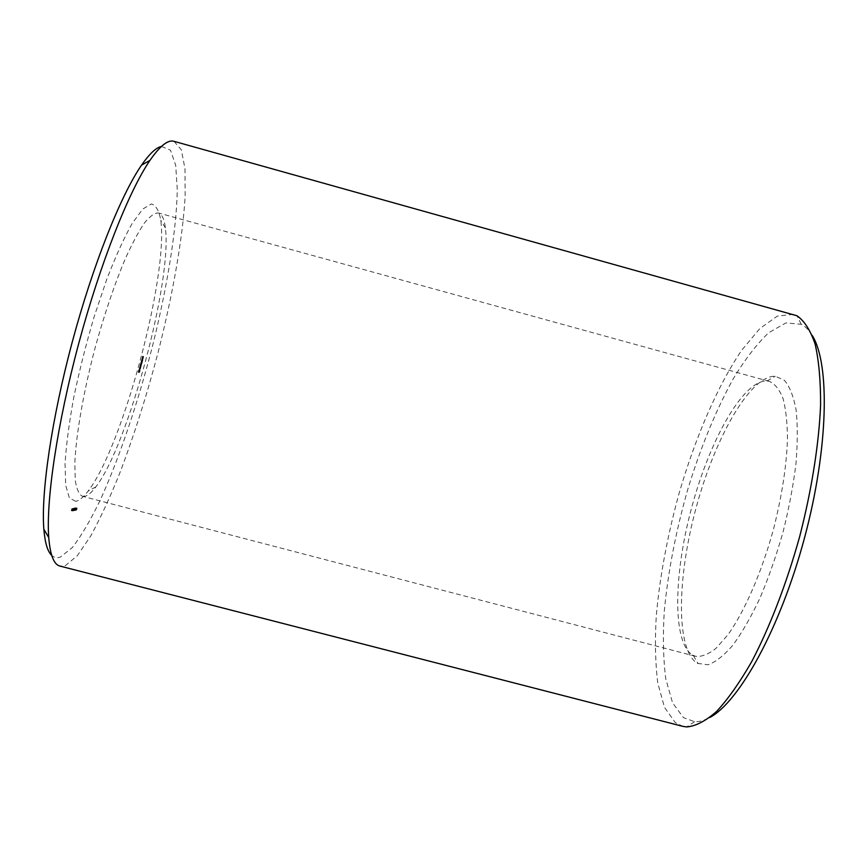 <?xml version="1.0" encoding="UTF-8"?>
<svg xmlns="http://www.w3.org/2000/svg" width="868" height="868" viewBox="0 0 868 868"><rect width="100%" height="100%" fill="white"/><g stroke="black" fill="none" stroke-linecap="round" stroke-linejoin="round"><path stroke-width="0.65" stroke-dasharray="4.34 3.25" d="M697.405 663.358L708.093 664.769C715.688 662.056 723.945 655.524 732.874 645.195C741.999 632.685 751.037 616.985 759.977 598.063C768.603 577.665 776.263 555.77 782.958 532.388C788.871 508.8 793.189 486.015 795.934 464.033C797.67 443.19 797.714 425.06 796.065 409.674C793.515 396.253 789.63 386.466 784.412 380.314L775.287 376.213C749.865 375.529 714.765 438.394 696.093 507.845C677.17 577.231 675.521 649.861 697.405 663.358M812.274 335.536C809.052 330.176 805.385 326.433 801.272 324.285L785.876 322.929L768.679 332.737C756.701 344.173 744.82 359.634 733.037 379.121C715.514 411.161 700.4 447.996 687.706 489.639C675.771 531.617 667.948 572.294 664.248 611.669C662.74 636.711 663.25 659.083 665.767 678.787L672.526 702.733L683.42 717.619L694.628 721.709C699.272 721.916 704.328 720.505 709.796 717.489M692.664 655.112L695.669 656.316C701.702 656.957 708.494 654.277 716.067 648.288L728.013 634.671C744.538 611.517 761.54 572.696 773.345 529.816C781.742 496.821 786.451 466.745 787.471 439.577C787.385 423.074 785.92 409.403 783.066 398.586C779.507 389.613 774.961 383.884 769.428 381.41L766.997 380.987C743.236 379.989 709.807 440.098 691.883 506.771C673.709 573.368 672.027 642.765 692.664 655.112M793.363 314.357L777.37 316.082L759.858 328.549L741.836 350.064C717.803 385.305 695.583 436.962 679.351 492.416C667.6 534.938 659.908 575.994 656.284 615.586C654.808 640.779 655.307 663.293 657.792 683.149L664.476 707.344L675.271 722.556L682.823 726.353M84.424 496.377L82.395 496.279C79.053 494.434 76.688 489.226 75.299 480.644L74.822 463.23C75.972 435.139 83.371 392.303 95.111 347.829C104.496 313.901 114.554 284.216 125.274 258.772C132.142 243.626 138.533 231.68 144.446 222.946C149.947 216.208 154.602 212.877 158.41 212.953C162.001 214.114 164.312 219.083 165.365 227.861C172.472 280.266 128.258 445.045 95.871 486.861C91.541 492.633 87.722 495.802 84.424 496.377M173.958 141.31L181.303 149.73L184.971 168.609L185.166 195.94C182.757 238.32 172.71 294.805 158.128 352.256C146.605 396.003 133.618 436.788 119.187 474.612C109.574 498.351 100.048 518.869 90.597 536.174L77.209 555.824L65.415 565.578L59.99 566.088M75.744 501.335L69.418 498.026L65.697 485.407L65.046 463.599C66.239 444.774 69.158 422.629 73.813 397.197C79.4 370.593 86.171 343.771 94.145 316.722L106.818 279.16C115.596 256.505 124.015 237.984 132.066 223.618L142.797 209.025L151.368 203.969C155.893 205.141 159.018 210.555 160.754 220.19C168.555 275.807 122.638 446.944 88.048 491.19C83.415 497.288 79.313 500.662 75.744 501.335M161.459 146.421L170.486 150.197L175.716 165.408L177.289 190.038C176.508 229.564 167.47 285.192 153.386 342.589C138.793 400.061 119.827 456.883 100.352 499.881C90.619 520.03 81.299 535.903 72.391 547.502L60.424 557.05C57.114 558.232 54.217 557.69 51.722 555.401M142.526 356.922L142.536 356.205L143.502 357.269L143.546 356.477L143.535 357.193M142.417 356.759L143.415 357.019L142.417 356.759M142.309 357.724L142.45 357.084L142.309 357.724L143.274 358.072L143.459 357.356L143.318 357.996M142.113 357.909L142.026 358.679L142.113 357.909L143.231 358.245L143.036 358.951L143.122 358.18M141.896 359.678L141.386 360.556L141.907 359.58L142.905 359.949L142.623 360.936L142.916 359.851L141.875 359.667M141.734 359.808L141.56 360.437L141.744 359.699L142.743 360.079L141.712 359.786M141.69 359.461L142.699 359.732M141.831 359.07L142.84 359.341M141.495 361.153L142.504 361.424M141.365 361.63L140.855 362.509L141.376 361.522L142.374 361.902L142.092 362.889L142.385 361.793L141.332 361.609M140.931 363.16L140.627 363.659L140.746 362.878L141.94 363.432L141.636 363.931L140.627 363.659L141.94 363.432M140.573 363.725L140.573 364.462L140.573 363.725L141.603 363.909M140.215 365.797L140.215 364.777L140.019 365.602L140.442 364.885L140.215 365.797L141.191 366.155L141.267 364.961L141.224 366.068M140.475 364.799L141.484 365.059M140.301 365.027L140.128 365.656L140.323 364.918L141.31 365.298M140.258 364.69L141.267 364.961M139.781 367.294L140.117 366.122L139.77 367.392L140.79 367.565L141.126 366.394L140.79 367.565M139.368 368.748L139.52 367.457L139.368 368.748L140.377 369.019L140.681 367.848L140.377 369.019M139.672 367.576L140.681 367.848L139.683 367.62M138.75 371.515L139.086 369.41L139.281 372.643L140.128 369.725L139.759 371.775M75.733 509.18L76.004 507.704L75.266 509.841L75.733 509.18L76.861 509.473L76.547 510.026L77.111 507.997L76.861 509.473M75.104 509.972L75.7 507.813L75.049 509.983L76.243 510.265L76.829 508.106L76.243 510.265M74.702 510.048L74.941 507.954L74.344 510.113L75.125 508.301L74.637 510.058L75.831 510.341L76.427 508.181L75.831 510.341M74.464 509.429L75.603 509.722M74.257 509.462L74.518 507.975L73.78 510.134L74.257 509.462L75.386 509.766L75.006 510.558L75.386 509.766M73.617 510.254L74.019 508.127L73.563 510.276L74.757 510.558L75.353 508.377L74.757 510.558M73.205 510.341L73.585 508.203L72.825 510.417L73.389 509.418L73.14 510.351L74.344 510.634L74.735 508.496L74.344 509.44L75.451 509.755M72.966 509.711L74.116 510.015M72.999 508.822L72.402 510.547L72.999 508.822L74.16 508.659L73.53 510.851L74.149 509.115M71.914 510.59L72.662 508.431L71.914 510.59L73.368 510.829L73.813 508.724L73.064 510.883M71.567 510.655L72.315 508.496L71.567 510.655L73.01 510.894L73.454 508.789L72.706 510.959M71.263 510.72L71.903 508.561L71.263 510.72L74.04 510.699L74.54 509.722L74.344 510.634M142.493 356.998L143.502 357.269M142.417 356.965L143.426 357.236M143.589 356.715L142.482 356.791L143.567 356.694M142.493 356.401L143.513 356.672M142.352 356.824L143.361 357.095M142.493 356.292L143.502 356.564M142.536 356.205L143.546 356.477M142.688 356.292L143.697 356.564M142.678 356.39L143.687 356.65M142.265 357.8L143.274 358.072M142.157 357.746L143.166 358.017M142.168 357.649L143.177 357.92M142.211 357.562L143.22 357.833M142.265 357.594L143.274 357.866M142.385 357.323L143.394 357.594M142.395 357.204L143.404 357.475M142.45 357.084L143.459 357.356M142.428 357.269L143.437 357.54M142.395 357.399L143.404 357.67M142.222 357.974L143.231 358.245M142.211 358.061L143.22 358.332M142.07 358.603L143.079 358.875M142.026 358.679L143.036 358.951M141.918 358.625L142.927 358.896M141.929 358.527L142.938 358.799M142.07 357.996L143.079 358.267M141.647 360.589L142.656 360.86M141.614 360.665L142.623 360.936M141.386 360.556L142.395 360.828M141.397 360.459L142.406 360.73M141.451 360.383L142.46 360.654M141.744 359.699L142.753 359.97M141.647 360.48L142.656 360.752M141.907 359.58L142.916 359.851M141.853 358.961L142.862 359.233M141.799 359.168L142.808 359.439L141.766 359.211M141.766 359.157L142.775 359.428M141.788 359.048L142.797 359.319M141.82 358.94L142.829 359.211L141.853 358.907M141.451 361.24L142.46 361.511M141.234 361.131L142.243 361.403M141.245 361.034L142.254 361.305M141.278 360.947L142.287 361.218M141.506 361.055L142.515 361.327M141.115 362.531L142.124 362.802M141.083 362.618L142.092 362.889M140.855 362.509L141.864 362.781M140.866 362.412L141.875 362.683M140.898 362.325L141.918 362.596M141.213 361.652L142.222 361.923M141.115 362.423L142.124 362.694M141.376 361.522L142.385 361.793M140.627 364.3L141.636 364.571L141.636 363.931M141.636 364.571L141.582 363.996M140.605 364.376L141.614 364.647M140.573 364.462L141.582 364.734M140.345 364.354L141.354 364.625M140.356 364.256L141.365 364.527M140.399 364.18L141.408 364.451M140.573 364.256L141.582 364.527M140.616 363.562L141.625 363.833M140.876 363.149L141.885 363.421M140.703 363.063L141.712 363.334M140.714 362.965L141.723 363.236M140.746 362.878L141.755 363.149M140.974 362.987L141.983 363.258M140.963 363.084L141.972 363.356M140.182 365.884L141.191 366.155M139.954 365.775L140.963 366.046M139.965 365.678L140.974 365.949M140.019 365.602L141.028 365.873M140.28 365.005L141.289 365.276M140.323 364.918L141.332 365.189M140.215 365.699L141.224 365.971M139.9 366.839L140.909 367.11M139.694 366.741L140.703 367.012M139.705 366.643L140.714 366.914M139.737 366.567L140.746 366.839M139.954 366.665L140.963 366.936M140.073 366.209L141.083 366.48M140.117 366.122L141.126 366.394M140.106 366.231L141.115 366.502M139.802 367.316L140.811 367.576M139.77 367.392L140.779 367.663M139.303 368.716L140.312 368.987M139.39 367.88L140.399 368.151M139.303 368.195L140.323 368.466M139.249 368.499L140.269 368.77M139.216 368.629L140.225 368.9M139.206 368.585L140.215 368.857M139.271 368.238L140.28 368.509M139.379 367.815L140.388 368.086M139.52 367.457L140.529 367.728M139.596 367.489L140.605 367.761M139.368 368.542L140.377 368.813M139.412 368.564L140.421 368.835M139.498 368.325L140.507 368.596M139.585 368.01L140.594 368.282M139.639 367.706L140.649 367.978M139.629 367.978L140.638 368.238M139.509 368.379L140.518 368.65M138.674 371.613L139.683 371.884M138.587 371.786L139.596 372.057M138.489 372.025L139.498 372.285M138.381 372.307L139.39 372.578M138.327 372.361L139.336 372.632M138.272 372.372L139.281 372.643M138.24 372.329L139.249 372.6M138.218 372.242L139.227 372.502M138.283 371.927L139.292 372.198M138.327 371.667L139.336 371.938M138.338 371.461L139.347 371.732M138.316 371.32L139.336 371.591M138.381 371.059L139.39 371.33M138.446 370.788L139.466 371.059M138.533 370.517L139.542 370.788M138.609 370.267L139.618 370.538M138.685 370.169L139.705 370.441M138.782 369.996L139.791 370.267M138.88 369.757L139.889 370.028M138.978 369.464L139.987 369.735M139.119 369.453L140.128 369.725M139.14 369.54L140.149 369.811M139.086 369.844L140.095 370.115M139.043 370.104L140.052 370.376M139.032 370.321L140.041 370.582M139.043 370.452L140.052 370.723M138.978 370.734L139.987 370.994M138.913 371.005L139.922 371.265M138.837 371.265L139.846 371.537M75.679 509.19L76.807 509.483M75.494 509.125L76.623 509.418M74.192 508.691L75.581 508.529L75.006 509.928L75.7 508.442L76.807 508.713M75.624 508.42L76.753 508.724M75.7 507.813L76.829 508.106M75.049 509.983L76.178 510.276M75.299 509.06L76.427 509.353M75.299 507.889L76.427 508.181M74.637 510.058L75.776 510.351M75.223 507.899L76.362 508.192M75.125 508.301L76.254 508.594M74.518 509.69L75.646 509.993M74.409 510.102L75.549 510.395M74.995 507.943L76.134 508.236M74.344 510.113L75.483 510.417M74.941 507.954L76.08 508.247M74.54 509.158L75.679 509.451M74.388 509.18L75.527 509.483M74.192 509.473L75.332 509.776M74.008 509.407L75.147 509.711M74.561 508.149L75.657 508.279L75.332 508.995M74.138 508.702L75.277 509.006M74.214 508.084L75.353 508.377M73.563 510.276L74.702 510.568M73.813 509.353L74.952 509.646M73.802 508.16L74.941 508.464M73.14 510.351L74.279 510.644M73.389 509.418L74.54 509.722M73.194 509.494L74.333 509.798M73.205 509.136L74.344 509.44L73.964 510.709M73.205 509.332L74.344 509.624M72.901 510.395L74.04 510.699M72.89 510.221L74.04 510.525M72.836 510.362L73.986 510.655M73.042 509.44L74.181 509.733M72.814 509.744L73.954 510.037M72.89 509.473L74.03 509.766M72.218 510.536L73.368 510.829M71.99 510.341L73.129 510.634M72.228 510.286L73.368 510.59M72.532 509.169L73.672 509.473M72.587 509.158L73.726 509.462M71.87 510.601L73.01 510.894M71.632 510.406L72.782 510.699M71.87 510.362L73.02 510.655M72.174 509.234L73.324 509.538M72.228 509.223L73.379 509.527M71.317 510.709L72.467 511.002M71.404 510.2L72.413 511.013M71.469 510.189L72.608 510.482M71.339 510.21L72.554 510.493M71.664 510.145L72.803 510.449L73.053 508.854L72.489 510.503M71.404 509.983L72.554 510.276M71.729 509.885L72.879 510.189M71.469 509.961L72.619 510.265M71.903 508.561L73.053 508.854M71.86 508.572L72.999 508.865M143.068 358.766L142.059 358.495L143.166 358.419M139.802 371.211L139.889 370.43L139.488 371.895L139.802 371.211L138.793 370.94L139.878 370.918M76.395 508.778L75.256 508.485L76.514 508.453M74.908 509.06L73.899 508.431L75.039 508.735M74.464 509.494L74.811 508.735L74.464 509.494L73.303 509.201L73.454 508.518L74.811 508.735M73.617 510.601L74.084 508.898L73.617 510.601L72.467 510.308L72.934 508.605L72.467 510.308L73.617 510.601M72.673 510.254L72.945 509.288L72.673 510.254L71.534 509.95L71.794 508.984L72.945 509.288M142.526 356.813L143.535 357.084M142.623 356.466L143.632 356.737M142.482 356.791L143.491 357.063M142.157 358.148L143.09 358.375M142.081 358.104L142.992 358.723M138.869 370.647L139.911 370.679M138.902 370.408L139.922 370.506M138.913 370.235L139.889 370.43M138.88 370.159L139.835 370.462M138.826 370.191L139.748 370.603M138.739 370.332L139.661 370.831M138.652 370.56L139.574 371.113M138.565 370.842L139.509 371.396M138.5 371.124L139.466 371.645M138.457 371.374L139.466 371.819M138.457 371.547L139.488 371.895M138.479 371.623L139.553 371.851M138.544 371.58L139.629 371.71M138.62 371.439L139.715 371.493M75.364 508.822L76.503 509.115M75.57 508.073L76.699 508.377M73.878 509.104L75.017 509.397M74.084 508.355L75.223 508.648M73.661 508.431L73.465 509.18L74.605 509.473M71.794 508.984L71.675 509.928L72.814 510.221M75.538 509.744L76.666 510.037M75.581 509.494L76.71 509.787M75.266 509.841L76.406 510.134M75.364 509.7L76.492 509.993M75.353 509.342L76.492 509.635M75.397 509.386L76.536 509.679M75.516 508.898L76.655 509.19M75.624 508.746L76.753 509.049M75.603 508.984L76.731 509.288M75.711 508.67L76.84 508.963M75.679 508.908L76.807 509.201M75.82 508.539L76.948 508.832M75.798 508.756L76.927 509.049M75.907 508.301L77.035 508.594M75.95 508.344L77.078 508.637M75.961 508.051L77.089 508.344M76.048 507.867L77.176 508.16M75.766 508.149L76.905 508.442M75.82 507.889L76.948 508.181M75.505 507.845L76.634 508.138M75.364 508.03L76.492 508.322M75.201 508.485L76.33 508.778M75.115 508.919L76.243 509.212M74.051 510.037L75.191 510.33M74.095 509.776L75.234 510.08M73.867 510.265L75.006 510.558M73.932 510.015L75.071 510.319M73.78 510.134L74.919 510.427M75.049 510.319L73.91 510.015L75.017 510.276M74.03 509.18L75.169 509.483M74.138 509.028L75.277 509.332M74.116 509.277L75.256 509.57M74.225 508.952L75.364 509.245M74.192 509.19L75.332 509.494M74.333 508.822L75.473 509.115M74.322 509.039L75.451 509.332M74.431 508.583L75.57 508.876M74.474 508.615L75.614 508.919M74.474 508.333L75.614 508.626M74.496 507.975L75.635 508.279M74.29 508.42L75.429 508.724M74.333 508.171L75.473 508.464M74.019 508.127L75.158 508.42M73.878 508.301L75.017 508.605M73.715 508.767L74.854 509.071M73.617 509.201L74.757 509.505M73.585 508.203L74.735 508.496M73.487 508.29L74.626 508.594M73.259 509.451L74.398 509.744M73.281 508.822L74.42 509.115M73.075 509.787L74.225 510.091M72.977 510.156L74.116 510.449M71.968 509.158L74.268 509.766M72.923 510.33L74.062 510.623M73.031 509.755L74.171 510.048M72.955 510.037L74.095 510.341M72.847 509.44L73.997 509.733M72.793 508.724L73.932 509.017M72.619 510.189L73.758 510.493M72.565 509.451L73.704 509.755M72.402 510.547L73.552 510.851M72.391 510.167L73.53 510.46M72.326 510.058L73.476 510.351M72.348 509.7L73.498 510.004M72.261 510.015L73.411 510.308M72.337 509.549L73.476 509.852M72.261 509.863L73.411 510.167M72.326 509.375L73.476 509.668M72.25 509.766L73.389 510.058M72.38 509.093L73.53 509.386M72.239 509.527L73.389 509.82M72.489 508.789L73.628 509.093M72.326 509.093L73.465 509.386M72.478 508.648L73.628 508.941M72.597 508.865L74.887 509.418M72.684 508.713L73.834 509.006M71.979 510.124L73.118 510.427M72.001 509.766L73.14 510.069M71.914 510.08L73.064 510.373M71.979 509.614L73.129 509.917M71.903 509.939L73.053 510.232M71.979 509.44L73.129 509.733M71.892 509.831L73.042 510.124M72.033 509.158L73.172 509.451M71.892 509.592L73.031 509.885M72.131 508.854L74.42 509.429M72.131 508.713L73.27 509.006M72.25 508.93L73.4 509.223M72.337 508.778L73.487 509.082M75.201 508.767L76.341 509.06M75.451 508.095L76.579 508.398M73.715 509.049L74.854 509.353M73.758 509.125L74.898 509.418M73.964 508.377L75.104 508.67M73.52 508.464L74.659 508.756M73.454 508.518L74.594 508.811M73.335 508.843L74.474 509.136M72.456 510.134L73.596 510.438M72.63 509.993L73.769 510.286M72.793 509.462L73.932 509.766M72.945 508.811L74.095 509.104M72.803 508.854L73.943 509.147M72.619 509.451L73.758 509.755M693.348 655.47L698.132 663.749M766.997 380.987L775.287 376.213M801.272 324.285L796.943 315.757M694.628 721.709L686.621 726.928M769.428 381.41L158.41 212.953M695.669 656.316L82.395 496.279M165.365 227.861L160.754 220.19M95.871 486.861L88.048 491.19M74.984 510.558L73.845 510.265M75.657 508.279L74.518 507.975M73.53 510.851L72.391 510.547M74.442 509.494L73.303 509.201"/><path stroke-width="1.3" d="M709.796 717.489C739.167 702.06 780.31 628.28 804.441 538.16C828.669 448.051 829.982 363.594 812.274 335.536M682.823 726.353L686.621 726.928C695.561 726.256 705.532 721.113 716.534 711.5C727.97 699.207 739.72 682.541 751.786 661.492C769.775 627.13 786.56 583.643 799.602 536.858C811.732 489.834 818.98 443.776 820.596 405.031C820.694 380.77 818.86 360.459 815.117 344.086C810.408 330.263 804.354 320.813 796.943 315.757L173.958 141.31C168.012 139.498 160.016 145.857 149.958 160.363C129.158 190.689 100.352 262.885 78.738 343.446C57.125 423.985 45.917 500.912 48.749 537.574C50.192 555.173 53.935 564.677 59.99 566.088L682.823 726.353M51.722 555.401C47.621 551.636 45.006 542.912 43.856 529.209C40.915 493.415 51.538 419.211 72.337 341.721C93.126 264.23 121.075 194.671 141.538 165.159C149.383 153.875 156.023 147.625 161.459 146.421M43.856 529.209L48.749 537.574M141.538 165.159L149.958 160.363"/></g></svg>
